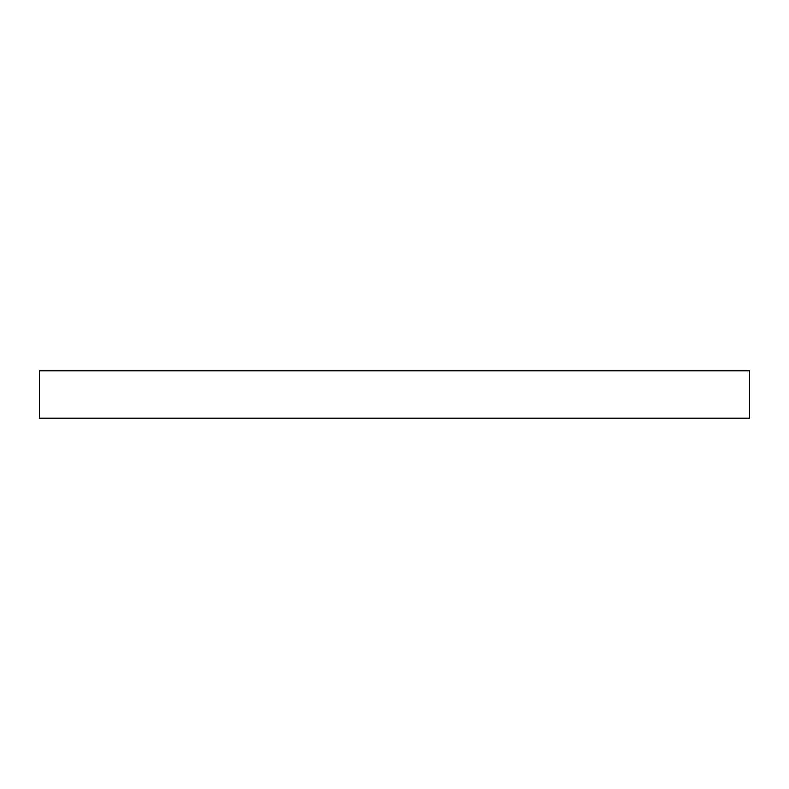 <?xml version="1.0" encoding="UTF-8"?>
<svg xmlns="http://www.w3.org/2000/svg" width="789" height="789" viewBox="0 0 789 789"><rect width="100%" height="100%" fill="white"/><g stroke="black" fill="none" stroke-linecap="round" stroke-linejoin="round"><path stroke-width="1.18" d="M41.935 418.17L39.45 418.17L39.45 370.83L749.55 370.83L748.889 370.83L749.55 370.83L749.55 418.17L41.935 418.17"/></g></svg>
